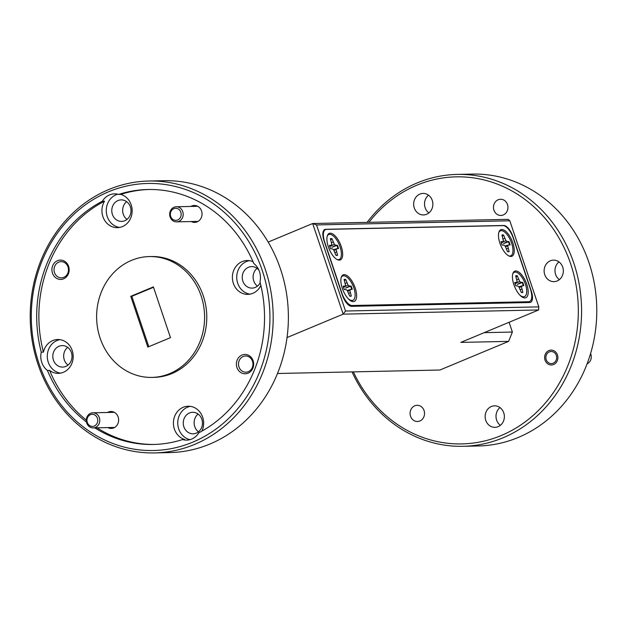 <?xml version="1.0" encoding="UTF-8"?>
<svg xmlns="http://www.w3.org/2000/svg" width="627" height="627" viewBox="0 0 627 627"><rect width="100%" height="100%" fill="white"/><g stroke="black" fill="none" stroke-linecap="round" stroke-linejoin="round"><path stroke-width="0.94" d="M177.66 219.991A6.043 5.4 -91.2 0 0 180.811 212.216A6.043 5.4 -91.2 0 0 173.851 208.658A6.043 5.4 -91.2 0 0 170.701 216.433A6.043 5.4 -91.2 0 0 177.66 219.991M174.055 207.231A7.555 6.748 88.8 0 1 176.273 206.761A7.555 6.748 88.8 0 1 183.06 212.898A7.555 6.748 88.8 0 1 178.82 221.394A7.555 6.748 88.8 0 1 176.595 221.864A7.555 6.748 88.8 0 1 169.807 215.719A7.555 6.748 88.8 0 1 174.055 207.231M94.254 426.031A6.043 5.4 -91.2 0 0 97.404 418.256A6.043 5.4 -91.2 0 0 90.445 414.698A6.043 5.4 -91.2 0 0 87.302 422.473A6.043 5.4 -91.2 0 0 94.254 426.031M90.649 413.271A7.555 6.748 88.8 0 1 92.867 412.801A7.555 6.748 88.8 0 1 99.654 418.946A7.555 6.748 88.8 0 1 95.414 427.434A7.555 6.748 88.8 0 1 93.188 427.904A7.555 6.748 88.8 0 1 86.408 421.759A7.555 6.748 88.8 0 1 90.649 413.271M587.099 363.832A7.555 6.748 -91.2 0 0 590.579 353.557M553.163 363.221A6.043 5.4 -91.2 0 0 556.314 355.446A6.043 5.4 -91.2 0 0 549.354 351.888A6.043 5.4 -91.2 0 0 546.211 359.663A6.043 5.4 -91.2 0 0 553.163 363.221M512.792 273.819A13.535 5.737 67.4 0 1 515.229 272.102A13.535 5.737 67.4 0 1 525.465 284.321A13.535 5.737 -112.6 0 1 523.545 296.798A13.535 5.737 -112.6 0 1 521.876 296.43A13.535 5.737 -112.6 0 1 519.854 295.105M522.346 292.605L522.871 292.386L521.445 286.743L522.236 285.755L523.811 285.724A9.021 3.825 67.4 0 0 522.675 282.338L521.092 282.369L519.65 281.429L517.299 275.809A9.021 3.825 67.4 0 0 515.802 275.786A9.021 3.825 67.4 0 0 515.676 275.841L517.103 281.484L516.311 282.471L514.728 282.511A9.021 3.825 67.4 0 0 515.872 285.888L517.447 285.857L518.897 286.798L521.249 292.417A9.021 3.825 67.4 0 0 522.119 292.574A9.021 3.825 67.4 0 0 522.746 292.441A9.021 3.825 67.4 0 0 522.871 292.386M515.684 275.888A9.021 3.825 -112.6 0 1 515.919 275.864A9.021 3.825 -112.6 0 1 516.758 276.013L516.139 277.22M501.961 235.101A9.021 3.825 -112.6 0 1 502.196 235.086A9.021 3.825 -112.6 0 1 503.034 235.227L502.415 236.442M508.622 251.827L509.148 251.599L507.713 245.964L508.513 244.969L510.088 244.938A9.021 3.825 67.4 0 0 508.952 241.552L507.368 241.591L505.926 240.65L503.567 235.023A9.021 3.825 67.4 0 0 502.078 235A9.021 3.825 67.4 0 0 501.945 235.062L503.379 240.705L502.588 241.693L501.004 241.724A9.021 3.825 67.4 0 0 502.149 245.11L503.724 245.079L505.166 246.019L507.525 251.639A9.021 3.825 67.4 0 0 508.395 251.788A9.021 3.825 67.4 0 0 509.022 251.662A9.021 3.825 67.4 0 0 509.148 251.599M341.213 277.495A13.535 5.737 67.4 0 1 343.659 275.786A13.535 5.737 67.4 0 1 353.894 287.997A13.535 5.737 -112.6 0 1 351.966 300.482A13.535 5.737 -112.6 0 1 350.297 300.106A13.535 5.737 -112.6 0 1 348.283 298.781M350.775 296.281L351.3 296.062L349.866 290.419L350.658 289.431L352.241 289.4A9.021 3.825 67.4 0 0 351.104 286.014L349.521 286.045L348.079 285.105L345.72 279.485A9.021 3.825 67.4 0 0 344.223 279.462A9.021 3.825 67.4 0 0 344.098 279.517L345.532 285.16L344.74 286.147L343.157 286.186A9.021 3.825 67.4 0 0 344.294 289.564L345.877 289.533L347.319 290.473L349.678 296.093A9.021 3.825 67.4 0 0 350.548 296.25A9.021 3.825 67.4 0 0 351.175 296.116A9.021 3.825 67.4 0 0 351.3 296.062M344.113 279.564A9.021 3.825 -112.6 0 1 344.348 279.54A9.021 3.825 -112.6 0 1 345.187 279.689L344.56 280.896M241.983 355.054A9.671 8.637 -91.2 0 0 236.951 367.485A9.671 8.637 -91.2 0 0 248.08 373.183A9.671 8.637 -91.2 0 0 253.12 360.744A9.671 8.637 -91.2 0 0 241.983 355.054M243.182 356.512A8.096 7.234 -91.2 0 0 238.636 365.612A8.096 7.234 -91.2 0 0 245.909 372.195A8.096 7.234 -91.2 0 0 248.292 371.693A8.096 7.234 -91.2 0 0 252.838 362.594A8.096 7.234 -91.2 0 0 245.565 356.003A8.096 7.234 -91.2 0 0 243.182 356.512M57.488 260.707A9.671 8.637 -91.2 0 0 52.456 273.137A9.671 8.637 -91.2 0 0 63.586 278.835A9.671 8.637 -91.2 0 0 68.617 266.397A9.671 8.637 -91.2 0 0 57.488 260.707M58.687 262.164A8.096 7.234 -91.2 0 0 54.141 271.264A8.096 7.234 -91.2 0 0 61.415 277.847A8.096 7.234 -91.2 0 0 63.797 277.346A8.096 7.234 -91.2 0 0 68.343 268.246A8.096 7.234 -91.2 0 0 61.07 261.655A8.096 7.234 -91.2 0 0 58.687 262.164M191.243 221.55A8.464 7.555 -91.2 0 0 197.16 221.856A8.464 7.555 -91.2 0 0 201.557 210.978A8.464 7.555 -91.2 0 0 191.815 205.993A8.464 7.555 -91.2 0 0 190.921 206.44M107.844 427.59A8.464 7.555 -91.2 0 0 113.753 427.896A8.464 7.555 -91.2 0 0 118.158 417.018A8.464 7.555 -91.2 0 0 108.416 412.033A8.464 7.555 -91.2 0 0 107.515 412.488M258.88 270.072A10.761 9.609 -91.2 0 0 251.615 266.608A10.761 9.609 -91.2 0 0 248.457 267.282A10.761 9.609 -91.2 0 0 242.414 279.368A10.761 9.609 -91.2 0 0 252.078 288.114A10.761 9.609 -91.2 0 0 255.236 287.44A10.761 9.609 -91.2 0 0 260.197 282.73M257.086 268.372A10.761 9.609 -91.2 0 0 257.47 286.116M253.049 261.741A16.921 15.119 -91.2 0 0 247.14 260.534A16.921 15.119 -91.2 0 0 242.163 261.592A16.921 15.119 -91.2 0 0 232.664 280.606A16.921 15.119 -91.2 0 0 247.869 294.369A16.921 15.119 -91.2 0 0 252.838 293.311A16.921 15.119 -91.2 0 0 260.863 285.45M249.319 260.667A16.921 15.119 -91.2 0 0 246.505 261.498A16.921 15.119 -91.2 0 0 236.841 279.313A16.921 15.119 -91.2 0 0 250.032 294.149M117.994 200.562A10.761 9.609 -91.2 0 0 111.951 212.655A10.761 9.609 -91.2 0 0 121.614 221.402A10.761 9.609 -91.2 0 0 124.781 220.728A10.761 9.609 -91.2 0 0 130.824 208.642A10.761 9.609 -91.2 0 0 121.16 199.895A10.761 9.609 -91.2 0 0 117.994 200.562M126.63 201.659A10.761 9.609 -91.2 0 0 127.007 219.403M102.358 201.228L104.529 201.181A16.921 15.119 -91.2 0 0 103.776 218.776A16.921 15.119 -91.2 0 0 117.406 227.656A16.921 15.119 -91.2 0 0 122.383 226.598A16.921 15.119 -91.2 0 0 132.14 209.912A16.921 15.119 -91.2 0 0 120.831 194.378L118.66 194.425A16.921 15.119 -91.2 0 0 114.506 193.868A16.921 15.119 -91.2 0 0 109.537 194.926A16.921 15.119 -91.2 0 0 102.358 201.228A127.516 113.918 -91.2 0 0 41.264 352.162A16.921 15.119 -91.2 0 0 47.417 370.439A127.516 113.918 -91.2 0 0 86.455 422.002M117.774 194.198A16.921 15.119 -91.2 0 0 116.05 194.785A16.921 15.119 -91.2 0 0 106.378 212.6A16.921 15.119 -91.2 0 0 119.577 227.436M59.016 346.261A10.761 9.609 -91.2 0 0 52.981 358.346A10.761 9.609 -91.2 0 0 62.645 367.093A10.761 9.609 -91.2 0 0 65.804 366.419A10.761 9.609 -91.2 0 0 71.846 354.333A10.761 9.609 -91.2 0 0 62.183 345.587A10.761 9.609 -91.2 0 0 59.016 346.261M67.653 347.35A10.761 9.609 -91.2 0 0 68.029 365.094M47.417 370.439L49.588 370.392A16.921 15.119 -91.2 0 0 58.429 373.347A16.921 15.119 -91.2 0 0 63.405 372.297A16.921 15.119 -91.2 0 0 72.904 353.275A16.921 15.119 -91.2 0 0 57.708 339.513A16.921 15.119 -91.2 0 0 52.731 340.571A16.921 15.119 -91.2 0 0 43.435 352.115L41.264 352.162M59.879 339.646A16.921 15.119 -91.2 0 0 57.073 340.477A16.921 15.119 -91.2 0 0 47.401 358.291A16.921 15.119 -91.2 0 0 60.6 373.128M189.479 412.974A10.761 9.609 -91.2 0 0 183.437 425.059A10.761 9.609 -91.2 0 0 193.1 433.806A10.761 9.609 -91.2 0 0 196.267 433.139A10.761 9.609 -91.2 0 0 202.302 421.046A10.761 9.609 -91.2 0 0 192.638 412.3A10.761 9.609 -91.2 0 0 189.479 412.974M198.108 414.063A10.761 9.609 -91.2 0 0 198.493 431.807M94.834 427.865A127.516 113.918 -91.2 0 0 153.349 444.472A127.516 113.918 -91.2 0 0 182.567 439.551A16.921 15.119 -91.2 0 0 186.721 440.115A16.921 15.119 -91.2 0 0 191.69 439.057A16.921 15.119 -91.2 0 0 198.869 432.755A127.516 113.918 -91.2 0 0 259.97 281.821A16.921 15.119 -91.2 0 0 253.817 263.544A127.516 113.918 -91.2 0 0 147.886 189.503A127.516 113.918 -91.2 0 0 118.66 194.425M182.567 439.551L184.738 439.503A16.921 15.119 -91.2 0 1 173.428 423.977A16.921 15.119 -91.2 0 1 183.186 407.291A16.921 15.119 -91.2 0 1 188.163 406.233A16.921 15.119 -91.2 0 1 201.894 431.133M190.342 406.359A16.921 15.119 -91.2 0 0 187.536 407.197A16.921 15.119 -91.2 0 0 177.809 424.385A16.921 15.119 -91.2 0 0 189.965 439.645M151.906 377.407L154.077 377.36A60.435 53.993 -91.2 0 0 171.845 373.582A60.435 53.993 -91.2 0 0 205.781 305.678A60.435 53.993 -91.2 0 0 151.491 256.521L149.32 256.568A60.435 53.993 -91.2 0 0 131.552 260.346A60.435 53.993 -91.2 0 0 97.616 328.258A60.435 53.993 -91.2 0 0 151.906 377.407A60.435 53.993 -91.2 0 0 169.674 373.629A60.435 53.993 -91.2 0 0 203.61 305.725A60.435 53.993 -91.2 0 0 149.32 256.568M503.269 214.951A8.096 7.234 88.8 0 1 500.887 215.461A8.096 7.234 88.8 0 1 493.614 208.869A8.096 7.234 88.8 0 1 498.159 199.77A8.096 7.234 88.8 0 1 500.542 199.268A8.096 7.234 88.8 0 1 507.815 205.852A8.096 7.234 88.8 0 1 503.269 214.951M419.863 420.991A8.096 7.234 88.8 0 1 417.48 421.501A8.096 7.234 88.8 0 1 410.207 414.909A8.096 7.234 88.8 0 1 414.753 405.81A8.096 7.234 88.8 0 1 417.135 405.308A8.096 7.234 88.8 0 1 424.408 411.892A8.096 7.234 88.8 0 1 419.863 420.991M553.602 364.522A7.43 6.638 88.8 0 1 551.423 364.985A7.43 6.638 88.8 0 1 544.745 358.942A7.43 6.638 88.8 0 1 548.915 350.587A7.43 6.638 88.8 0 1 551.102 350.125A7.43 6.638 88.8 0 1 557.779 356.167A7.43 6.638 88.8 0 1 553.602 364.522M559.347 279.65A10.761 9.609 88.8 0 1 558.971 261.906M557.121 280.974A10.761 9.609 88.8 0 1 553.962 281.648A10.761 9.609 88.8 0 1 544.299 272.902A10.761 9.609 88.8 0 1 550.334 260.808A10.761 9.609 88.8 0 1 553.5 260.134A10.761 9.609 88.8 0 1 563.164 268.889A10.761 9.609 88.8 0 1 557.121 280.974M500.37 425.341A10.761 9.609 88.8 0 1 499.993 407.597M498.144 426.666A10.761 9.609 88.8 0 1 494.985 427.34A10.761 9.609 88.8 0 1 485.322 418.593A10.761 9.609 88.8 0 1 491.364 406.5A10.761 9.609 88.8 0 1 494.523 405.834A10.761 9.609 88.8 0 1 504.186 414.58A10.761 9.609 88.8 0 1 498.144 426.666M428.892 212.937A10.761 9.609 88.8 0 1 428.507 195.193M426.666 214.262A10.761 9.609 88.8 0 1 423.499 214.936A10.761 9.609 88.8 0 1 413.836 206.181A10.761 9.609 88.8 0 1 419.878 194.096A10.761 9.609 88.8 0 1 423.037 193.422A10.761 9.609 88.8 0 1 432.701 202.176A10.761 9.609 88.8 0 1 426.666 214.262M463.008 446.306L478.213 445.977A135.973 121.473 -91.2 0 0 518.192 437.481A135.973 121.473 -91.2 0 0 594.545 284.682A135.973 121.473 -91.2 0 0 472.39 174.087L457.185 174.416A135.973 121.473 88.8 0 1 579.34 285.003A135.973 121.473 88.8 0 1 502.987 437.803A135.973 121.473 88.8 0 1 463.008 446.306A135.973 121.473 88.8 0 1 352.037 371.897M353.354 371.874A133.559 119.318 -91.2 0 0 501.138 435.561A133.559 119.318 -91.2 0 0 570.648 263.834A133.559 119.318 -91.2 0 0 416.884 185.2A133.559 119.318 -91.2 0 0 368.927 222.319M367.108 222.358A135.973 121.473 88.8 0 1 417.206 182.912A135.973 121.473 88.8 0 1 457.185 174.416M154.61 452.913L169.815 452.584A135.973 121.473 -91.2 0 0 209.794 444.088A135.973 121.473 -91.2 0 0 286.147 291.289A135.973 121.473 -91.2 0 0 163.992 180.694L148.787 181.023A135.973 121.473 88.8 0 1 270.942 291.61A135.973 121.473 88.8 0 1 194.589 444.41A135.973 121.473 88.8 0 1 154.61 452.913A135.973 121.473 88.8 0 1 32.455 342.318A135.973 121.473 88.8 0 1 108.808 189.519A135.973 121.473 88.8 0 1 148.787 181.023M192.74 442.168A133.559 119.318 -91.2 0 0 262.251 270.449A133.559 119.318 -91.2 0 0 108.487 191.815A133.559 119.318 -91.2 0 0 38.976 363.535A133.559 119.318 -91.2 0 0 192.74 442.168M339.325 260.15A14.382 6.098 67.4 0 0 341.253 246.529A14.382 6.098 67.4 0 0 330.249 233.189A14.382 6.098 67.4 0 0 327.443 235.501A14.382 6.098 67.4 0 0 329.159 249.013A14.382 6.098 67.4 0 0 337.553 259.75A14.382 6.098 67.4 0 0 339.325 260.15M327.263 236.026A13.535 5.737 -112.6 0 1 329.708 234.318A13.535 5.737 -112.6 0 1 340.053 246.881A13.535 5.737 -112.6 0 1 338.243 259.696A13.535 5.737 -112.6 0 1 337.052 259.5M330.39 238.777A9.021 3.825 -112.6 0 1 330.625 238.762A9.021 3.825 -112.6 0 1 331.464 238.903L330.837 240.117M337.044 255.502L337.577 255.275L336.143 249.64L336.934 248.653L338.517 248.613A9.021 3.825 67.4 0 0 337.381 245.235L335.798 245.267L334.356 244.326L331.996 238.707A9.021 3.825 67.4 0 0 330.5 238.675A9.021 3.825 67.4 0 0 330.374 238.738L331.808 244.381L331.017 245.369L329.434 245.4A9.021 3.825 67.4 0 0 330.57 248.786L332.153 248.754L333.595 249.695L335.954 255.314A9.021 3.825 67.4 0 0 336.824 255.463A9.021 3.825 67.4 0 0 337.444 255.338A9.021 3.825 67.4 0 0 337.577 255.275M353.275 301.611A14.382 6.098 67.4 0 0 355.203 287.989A14.382 6.098 67.4 0 0 344.207 274.65A14.382 6.098 67.4 0 0 341.394 276.962A14.382 6.098 67.4 0 0 343.11 290.481A14.382 6.098 67.4 0 0 351.504 301.211A14.382 6.098 67.4 0 0 353.275 301.611M510.895 256.474A14.382 6.098 67.4 0 0 512.823 242.853A14.382 6.098 67.4 0 0 501.827 229.513A14.382 6.098 67.4 0 0 499.014 231.825A14.382 6.098 67.4 0 0 500.73 245.337A14.382 6.098 67.4 0 0 509.124 256.075A14.382 6.098 67.4 0 0 510.895 256.474M508.622 255.824A13.535 5.737 67.4 0 0 509.822 256.02A13.535 5.737 67.4 0 0 511.632 243.205A13.535 5.737 67.4 0 0 501.279 230.642A13.535 5.737 67.4 0 0 498.841 232.351M524.854 297.935A14.382 6.098 67.4 0 0 526.774 284.313A14.382 6.098 67.4 0 0 515.778 270.974A14.382 6.098 67.4 0 0 512.964 273.286A14.382 6.098 67.4 0 0 514.689 286.805A14.382 6.098 67.4 0 0 523.083 297.535A14.382 6.098 67.4 0 0 524.854 297.935M335.798 245.267L331.918 247.312L337.381 245.235M336.895 245.494A9.021 3.825 -112.6 0 1 337.961 248.629M333.572 249.679L336.934 248.653M333.948 250.345L336.143 249.64M335.014 252.532L336.464 251.983M335.853 255.017L336.918 255.448M331.464 238.903L331.996 238.707M331.565 242.649L333.109 241.998M329.747 246.568L334.356 244.326M329.622 246.121L331.017 245.369M148.967 189.487A127.516 113.918 -91.2 0 0 120.831 194.378M104.529 201.181A127.516 113.918 -91.2 0 0 43.435 352.115M49.588 370.392A127.516 113.918 -91.2 0 0 86.283 420.114M97.013 427.826A127.516 113.918 -91.2 0 0 154.43 444.449M170.466 337.647L153.388 286.9L130.761 296.336L147.839 347.084L170.466 337.647M509.1 322.278L512.384 332.051L508.615 341.378L439.911 370.016L277.502 373.496M484.201 332.655L512.384 332.051M287.033 337.553L343.165 314.151L312.661 223.525L268.168 242.077M316.533 224.928L312.661 223.525L508.129 219.34L509.822 220.782L316.533 224.928L345.508 311.023L538.797 306.877L509.822 220.782M153.513 287.276L131.842 296.312L148.795 346.684M130.761 296.336L131.842 296.312M503.747 225.477L325.656 229.294A12.085 5.126 67.4 0 0 324.817 229.466A12.085 5.126 67.4 0 0 324.041 240.737L342.342 295.113A12.085 5.126 67.4 0 0 351.582 306.329L529.674 302.512A12.085 5.126 67.4 0 0 530.513 302.339A12.085 5.126 67.4 0 0 531.288 291.069L512.988 236.692A12.085 5.126 67.4 0 0 503.747 225.477L503.403 225.626M508.615 341.378L460.829 342.397L538.624 309.965L343.165 314.151L345.508 311.023M538.797 306.877L538.624 309.965M324.676 241.983L341.911 293.185A13.292 5.635 67.4 0 0 352.076 305.514L528.647 301.736A13.292 5.635 67.4 0 0 529.572 301.548A13.292 5.635 67.4 0 0 530.426 289.141L513.192 237.939A13.292 5.635 67.4 0 0 503.026 225.61L326.455 229.388A13.292 5.635 67.4 0 0 325.538 229.576A13.292 5.635 67.4 0 0 324.676 241.983L324.488 242.061M343.345 286.9L344.74 286.147M349.521 286.045L345.642 288.091L351.104 286.014M343.478 287.346L348.079 285.105M345.297 283.428L346.833 282.785M345.187 279.689L345.72 279.485M350.618 286.273A9.021 3.825 -112.6 0 1 351.684 289.408M349.576 295.795L350.642 296.234M348.737 293.311L350.187 292.762M347.671 291.132L349.866 290.419M347.295 290.458L350.658 289.431M507.368 241.591L503.497 243.637L508.952 241.552M508.466 241.818A9.021 3.825 -112.6 0 1 509.532 244.953M505.143 246.003L508.513 244.969M505.519 246.67L507.713 245.964M506.592 248.848L508.035 248.308M507.423 251.341L508.497 251.772M503.034 235.227L503.567 235.023M503.144 238.973L504.68 238.323M501.326 242.892L505.926 240.65M501.192 242.445L502.588 241.693M514.916 283.224L516.311 282.471M521.092 282.369L517.22 284.415L522.675 282.338M515.049 283.67L519.65 281.429M516.867 279.752L518.404 279.109M516.758 276.013L517.299 275.809M522.189 282.597A9.021 3.825 -112.6 0 1 523.263 285.732M521.155 292.119L522.22 292.55M520.316 289.635L521.766 289.086M519.242 287.456L521.445 286.743M518.874 286.782L522.236 285.755M324.104 229.937L325.656 229.294M352.076 305.514L350.532 306.156M526.625 302.575L528.647 301.736M176.273 206.761L197.732 206.299M176.595 221.864L197.215 221.417M92.867 412.801L114.326 412.339M93.188 427.904L113.816 427.465M325.538 229.576L323.791 230.305M529.572 301.548L527.119 302.567M349.09 299.565L350.297 300.106M520.661 295.889L521.876 296.43"/></g></svg>
